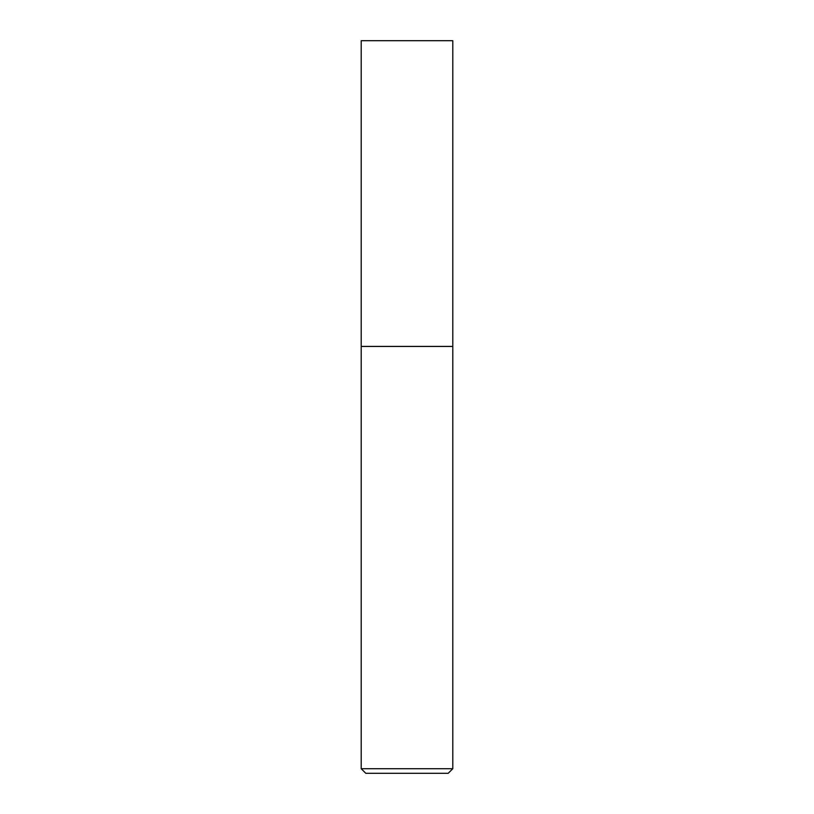 <?xml version="1.0" encoding="UTF-8"?>
<svg xmlns="http://www.w3.org/2000/svg" width="814" height="814" viewBox="0 0 814 814"><rect width="100%" height="100%" fill="white"/><g stroke="black" fill="none" stroke-linecap="round" stroke-linejoin="round"><path stroke-width="1.22" d="M452.788 40.7L361.213 40.7L361.213 768.721L452.788 768.721L452.788 40.7L452.788 346.428L361.213 346.428L452.788 346.428M361.213 768.721L365.791 773.3L448.209 773.3L452.788 768.721"/></g></svg>
